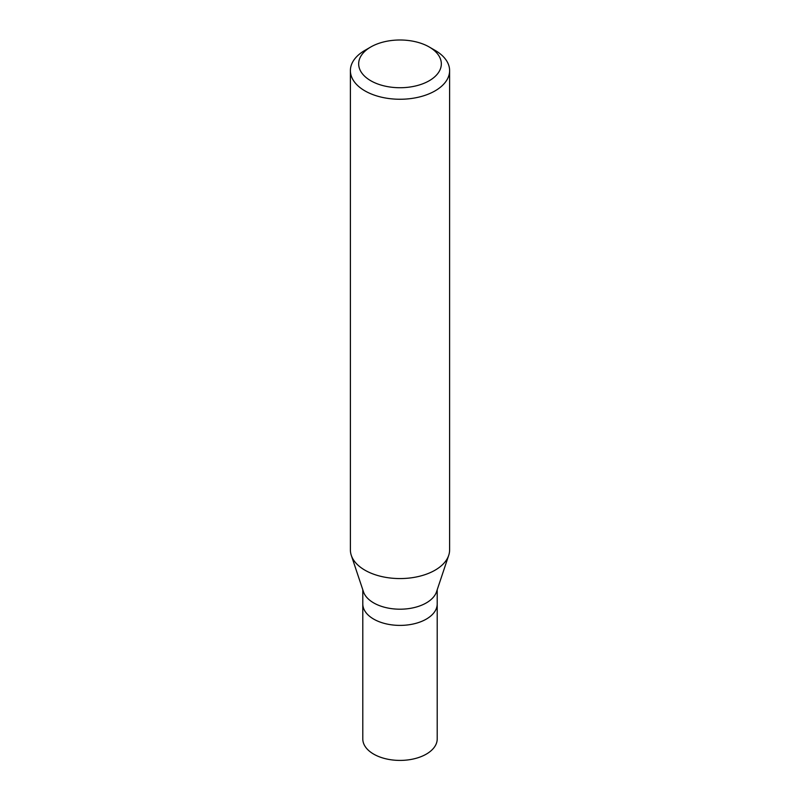 <?xml version="1.0" encoding="UTF-8"?>
<svg xmlns="http://www.w3.org/2000/svg" width="800" height="800" viewBox="0 0 800 800"><rect width="100%" height="100%" fill="white"/><g stroke="black" fill="none" stroke-linecap="round" stroke-linejoin="round"><path stroke-width="1.2" d="M362.79 589.77L362.79 738.93A37.21 21.48 0 0 0 385.76 758.78A37.21 21.48 0 0 0 426.31 754.12A37.21 21.48 0 0 0 437.21 738.93L437.21 603.92A37.21 21.48 180 0 1 426.31 619.11A37.21 21.48 180 0 1 385.76 623.76A37.21 21.48 180 0 1 362.79 603.92A37.21 21.48 0 0 0 385.76 623.76A37.21 21.48 0 0 0 426.31 619.11A37.21 21.48 0 0 0 437.21 603.92L437.21 589.77M448.71 555.35L436.53 591.79A37.21 21.48 180 0 1 426.31 602.91A37.21 21.48 180 0 1 389.1 608.26A37.21 21.48 180 0 1 363.47 591.79L351.29 555.35A49.61 28.64 0 0 0 385.46 577.31A49.61 28.64 0 0 0 435.08 570.18A49.61 28.64 0 0 0 448.71 555.35A49.61 28.64 0 0 0 449.61 549.93L449.61 70.62A49.61 28.64 180 0 1 435.08 90.87A49.61 28.64 180 0 1 381.02 97.08A49.61 28.64 180 0 1 350.39 70.62A49.61 28.64 180 0 1 364.92 50.37L370.77 46.99A41.34 23.87 180 0 1 429.23 46.99A41.34 23.87 180 0 1 429.23 80.74A41.34 23.87 180 0 1 370.77 80.74A41.34 23.87 180 0 1 370.77 46.99L364.92 50.37M350.39 70.62L350.39 549.93A49.61 28.64 0 0 0 351.29 555.35M429.23 46.99L435.08 50.37A49.61 28.64 180 0 1 449.61 70.62"/></g></svg>
